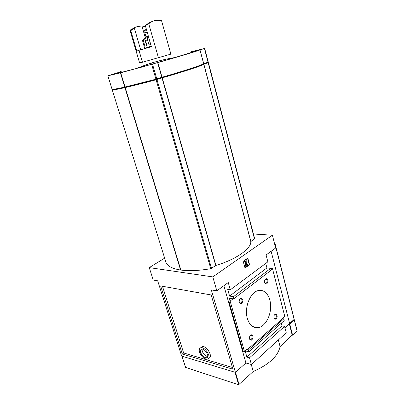 <?xml version="1.0" encoding="UTF-8"?>
<svg xmlns="http://www.w3.org/2000/svg" width="405" height="405" viewBox="0 0 405 405"><rect width="100%" height="100%" fill="white"/><g stroke="black" fill="none" stroke-linecap="round" stroke-linejoin="round"><path stroke-width="0.61" d="M193.372 51.486L202.389 49.051L174.95 57.52L143.021 66.774L109.431 75.457L118.457 72.784L121.935 70.875L118.387 73.022M194.253 51.455L191.423 51.562M158.441 57.783L148.741 23.773C152.488 20.564 156.76 19.551 161.57 20.741L170.885 54.123L142.454 62.243L139.588 62.861L129.965 30.213L135.427 27.226M142.702 66.698L146.372 64.694L149.82 63.55C152.346 62.937 154.032 62.851 154.877 63.296M148.741 23.773L145.37 25.717L151.404 46.737L138.956 50.306L142.454 62.243M138.956 50.306L136.779 51.06L130.78 30.699L129.965 30.213M130.78 30.699L134.257 27.879L140.672 49.815M145.441 38.247L141.922 26.057L145.663 26.74M152.731 21.247L148.873 22.837L145.37 25.717M207.861 62.734L203.776 64.218C202.763 65.433 184.386 71.518 162.213 77.821L156.112 79.785L124.948 87.647C117.293 89.358 113.051 90.062 112.215 89.758L112.732 89.576M253.424 233.984L272.398 235.219L212.802 276.909L216.837 290.851L211.319 289.909L235.432 372.397L181.658 356.061L157.677 280.802L153.247 280.047L149.258 267.614L212.802 276.909M164.648 258.137L149.258 267.614M208.398 62.694L254.684 238.783L250.867 241.522L203.867 64.182M180.843 269.963L180.868 270.054C189.008 271.163 198.977 270.707 210.777 268.687L215.916 265.447C236.064 259.499 251.394 248.533 250.801 241.608L250.867 241.522M180.797 269.978L180.584 270.014C172.732 268.783 167.903 266.374 166.096 262.784L166.09 262.754M292.207 335.112L280.088 346.594L278.341 339.977M251.272 364.49L253.246 371.486L238.646 384.735L185.606 367.446M182.29 354.016L160.643 285.935L211.177 294.977L232.936 369.193L182.29 354.016L183.622 352.963L162.471 286.264M183.622 352.963L232.424 367.457M208.666 358.248L208.919 358.04C213.531 356.886 206.337 345.035 202.044 346.695L200.92 347.596M249.586 264.728L247.799 258.091L243.197 261.357L245.015 268.039L249.586 264.728L249.267 264.693L247.541 258.279M272.398 235.219L275.638 248.002L266.08 254.968L267.862 261.853L230.303 289.803L227.691 289.373L229.594 296.085L233.401 296.749L233.943 298.672L232.748 298.455L232.88 298.936L230.121 301.047L228.774 300.799L229.716 298.369L232.88 298.936M230.303 289.803L228.248 282.533L216.837 290.851M233.943 298.672L271.173 270.191L270.702 268.373L266.92 267.923L229.594 296.085M266.92 267.923L265.746 263.422M270.702 268.373L233.401 296.749M264.632 282.579L264.738 282.908C266.308 284.715 267.391 284.042 267.988 280.883C267.189 278.068 266.08 277.936 264.657 280.488L264.632 282.579M273.952 317.95L274.033 318.214C275.446 319.945 276.499 319.307 277.192 316.305C276.64 313.521 275.613 313.257 274.099 315.505L273.952 317.95M239.244 302.353C240.99 304.616 242.215 303.922 242.924 300.277C241.709 297.326 240.448 297.528 239.137 300.9L239.244 302.353M249.495 339.015C251.019 341.106 252.204 340.468 253.049 337.102C252.285 334.115 251.11 334.034 249.526 336.864L249.495 339.015M247.349 318.462C249.495 325.154 253.09 328.247 258.132 327.746C264.804 326.703 270.626 316.68 270.651 306.696C270.788 296.693 265.108 288.942 258.43 290.547C250.381 291.929 244.002 307.572 247.349 318.462M230.121 301.047L244.463 351.535L247.085 349.237L247.217 349.687L248.407 350.001L248.918 351.813L284.209 320.623L283.763 318.897L282.584 318.664L282.472 318.234L284.74 316.244L272.489 268.677L271.061 269.765M282.584 318.664L247.217 349.687M283.763 318.897L248.407 350.001M248.918 351.813L245.248 350.851M245.152 350.933L246.903 357.104L249.51 357.812L251.404 364.53L245.906 362.976L235.432 372.397M251.404 364.53L286.239 332.778L284.583 326.389L282.001 325.853L246.903 357.104M282.001 325.853L281.308 323.185M284.583 326.389L249.51 357.812M275.101 243.85L294.222 319.317L289.626 323.549L271.127 251.292L289.646 323.63L284.963 327.848M245.906 362.976L223.879 285.717M270.778 268.662L272.489 268.677M244.463 351.535L243.127 351.181L228.774 300.799M199.528 352.178C201.584 356.906 204.267 359.235 207.578 359.159C212.185 358.015 204.981 346.128 200.688 347.784C199.265 348.351 198.88 349.814 199.528 352.178M200.667 352.507C202.206 356.046 204.211 357.787 206.687 357.731C210.144 356.881 204.748 347.981 201.533 349.221C200.47 349.647 200.181 350.74 200.667 352.507M207.704 356.511C205.32 356.081 203.497 354.319 202.242 351.226L202.075 349.145M244.954 267.816L249.267 264.693M247.571 265.903L248.164 263.776L247.146 264.019L246.549 265.245L246.863 265.28L246.392 264.728L247.141 259.98L246.883 259.028L244.256 260.891L244.514 261.848L246.311 260.749L245.648 264.971C245.592 266.044 245.921 266.566 246.63 266.536L247.571 265.903M247.146 264.019L248.164 263.776M245.977 260.805L245.329 264.936C245.263 265.943 245.567 266.47 246.225 266.515M246.883 259.028L243.937 260.855L244.2 261.812L244.514 261.848M243.937 260.855L244.256 260.891M246.868 265.012L247.187 265.052L246.863 265.28M247.187 265.052L247.46 264.055M235.27 372.352L181.961 356.152M253.246 371.486C269.082 364.49 278.033 356.192 280.088 346.594M249.399 338.534L250.619 339.608C252.447 339.451 252.685 334.864 250.847 335.239L249.971 335.806M239.142 301.841L240.575 303.072C242.484 302.763 242.428 298.146 240.519 298.677L239.532 299.472M273.922 317.819L274.99 318.583C276.666 318.391 276.772 314.037 275.091 314.437L274.413 314.857M264.738 282.908L264.607 282.488L265.847 283.333C267.583 283.009 267.437 278.625 265.705 279.156L264.951 279.723M112.742 89.606L112.641 89.287L112.742 89.606C113.962 90.305 131.357 86.442 156.264 79.714L156.102 79.157M207.745 62.324L207.886 62.826L203.259 64.349C202.328 65.539 184.017 71.599 161.985 77.861L156.264 79.714M192.188 51.531L204.662 48.473L208.271 62.137L203.72 63.636L199.979 49.896C198.83 50.61 180.185 56.244 157.849 62.583L120.437 72.87L107.872 75.811L119.627 72.12M161.985 77.861L162.046 77.239C184.224 70.931 202.616 64.866 203.634 63.671L203.72 63.636M157.636 62.643L161.833 77.304L155.94 79.198L125.049 87.009M120.665 72.809L124.775 87.085C117.121 88.801 112.879 89.515 112.048 89.227L107.872 75.811L112.048 89.227M204.662 48.473L200.07 49.866M141.922 26.057C138.292 26.224 135.736 26.831 134.257 27.879M146.899 48.033L146.747 47.507L151.242 46.175M146.762 47.557L151.237 46.15M150.756 44.469L149.025 44.965L147.567 39.908C147.425 38.819 147.779 38.024 148.635 37.518L150.645 44.504M146.934 45.573L145.476 40.525L144.59 38.718C143.694 39.255 143.314 40.07 143.456 41.153L144.914 46.18L146.934 45.573M144.615 48.104L142.747 41.411L142.661 40.323L143.243 39.336M145.775 38.141L145.461 37.057L148.362 36.136M145.982 36.85L144.869 32.992L147.238 32.218M144.884 33.053L147.233 32.197M144.332 33.139L147.167 31.975M146.6 45.669L144.59 38.718M274.453 243.329L275.111 243.795L274.671 244.185M294.319 319.798L297.128 330.799L292.587 335.117L292.268 335.046M292.587 335.117L289.732 323.965L289.413 323.899M294.121 319.51L294.243 319.904L289.732 323.965M293.833 319.768L289.646 323.62M289.337 323.914L292.258 335.305M235.492 372.347L239.082 384.628M245.329 264.936L245.648 264.971M235.027 372.357L238.646 384.735M182.037 356.248L185.657 367.608M254.517 239.026L208.185 62.77M250.801 241.608L203.776 64.218M215.916 265.447L162.213 77.821M215.733 265.528L162 77.887M211.537 268.399L156.963 79.537M210.777 268.687L156.112 79.785M180.868 270.054L125.221 87.586M180.584 270.014L124.948 87.647M166.096 262.784L112.215 89.758L166.09 262.769M156.583 79.623L156.421 79.066M161.767 77.927L161.61 77.375M203.259 64.349L203.158 63.975M203.345 64.319L203.244 63.929M207.8 62.861L207.664 62.35M124.775 87.085L120.437 72.87M125.049 87.019L120.71 72.799M155.94 79.198L151.667 64.43M156.796 78.95L152.528 64.182M162.046 77.239L157.849 62.583M203.634 63.671L199.979 49.896M208.043 62.223L204.449 48.549M145.476 40.525L147.567 39.908M142.747 41.411L143.456 41.153M145.324 38.207L148.67 37.214M144.266 32.911L144.013 30.699L146.559 29.859M144.448 30.091L146.433 29.413L144.833 29.935L144.013 30.699M294.141 319.489L275.015 243.937M297.047 330.981L294.243 319.904M174.95 57.52C166.425 58.907 158.046 60.917 149.82 63.55M146.372 64.694L136.682 68.349M252.583 326.531L258.132 327.746M202.044 346.695L200.688 347.784M207.507 357.053L206.687 357.731M289.403 323.853L292.304 335.193M181.966 356.187L185.581 367.543M249.971 339.451L250.619 339.608M239.826 302.935L240.575 303.072M274.423 318.472L274.99 318.583M273.937 317.884L274.033 318.214M265.199 283.242L265.847 283.333M254.684 238.783L208.418 62.679M180.812 270.019L125.175 87.591M207.886 62.826L207.755 62.319M208.271 62.137L204.682 48.473M148.67 23.814L146.554 24.538M131.959 29.545L129.98 30.223M169.143 58.563L168.966 57.925M148.686 37.26L144.818 38.47L142.661 40.323M294.222 319.317L275.111 243.795M297.128 330.799L294.324 319.727"/></g></svg>
